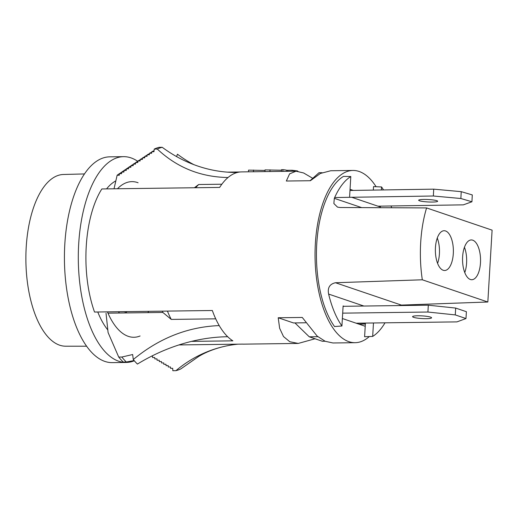 <?xml version="1.0" encoding="UTF-8"?>
<svg xmlns="http://www.w3.org/2000/svg" width="518" height="518" viewBox="0 0 518 518"><rect width="100%" height="100%" fill="white"/><g stroke="black" fill="none" stroke-linecap="round" stroke-linejoin="round"><path stroke-width="0.78" d="M134.304 360.774A102.901 46.575 -90.7 0 1 126.23 362.445A102.901 46.575 -90.7 0 1 78.697 243.887A102.901 46.575 -90.7 0 1 123.556 156.663A102.901 46.575 -90.7 0 1 137.794 161.363M126.23 362.445L112.354 362.626A102.901 46.575 -90.7 0 1 64.821 244.069A102.901 46.575 -90.7 0 1 109.68 156.844L123.556 156.663M369.308 336.551A86.124 38.986 -90.7 0 1 355.147 342.689L332.97 342.981L325.187 341.284L317.158 336.104L302.266 317.45L278.211 317.761L293.479 322.941L305.633 322.779M315.035 338.772L298.258 343.428L289.802 341.744L283.501 336.545L279.649 328.295L278.211 317.761M106.028 313.189L108.087 332.556L118.726 357.077L121.808 357.038L132.66 354.526L133.275 359.557C159.117 338.176 187.769 326.852 219.224 325.589A86.124 38.986 89.3 0 1 212.335 310.509L94.529 312.037A86.124 38.986 89.3 0 1 101.839 188.953L219.645 187.419A86.124 38.986 -90.7 0 1 228.024 177.519C200.615 177.072 177.039 167.586 157.304 149.054L154.222 149.1L153.963 151.716L151.8 151.742L151.651 153.244L149.495 153.27L149.346 154.778L147.19 154.804L147.041 156.319L144.878 156.345L144.729 157.861L142.573 157.893L142.418 159.414L140.261 159.44L140.113 160.968L137.95 160.994L137.801 162.529L135.638 162.561L135.489 164.102L133.327 164.128L133.178 165.676L131.015 165.702L130.866 167.262L128.704 167.288L128.548 168.849L126.392 168.881L126.237 170.448L124.08 170.48L123.919 172.054L121.762 172.086L121.607 173.672L119.444 173.705L119.295 175.246L117.133 175.272L114.025 188.792M133.275 359.557A114.834 51.975 89.3 0 0 137.419 364.07A173.634 141.123 134.2 0 1 227.687 336.726A86.124 38.986 89.3 0 0 232.867 340.844L191.537 341.381M298.258 343.428L243.823 344.14A86.124 38.986 89.3 0 1 242.495 344.107L178.93 344.936M355.147 342.689A86.124 38.986 -90.7 0 1 315.048 257.083A86.124 38.986 -90.7 0 1 352.907 170.454A86.124 38.986 -90.7 0 1 376.107 186.72M240.255 171.97L227.441 172.138M157.304 149.054A112.412 50.881 -90.7 0 1 162.218 147.287A142.851 126.657 76 0 0 237.451 172.449A86.124 38.986 -90.7 0 1 241.582 171.905L296.018 171.199L303.6 172.96L312.749 178.315M352.907 170.454L330.73 170.746L320.37 173.465L310.386 180.717L286.331 181.028L289.594 173.867L296.018 171.199M175.926 370.674A112.412 50.881 -90.7 0 0 180.84 368.9L198.504 356.578C205.109 352.531 212.963 349.32 222.067 346.943A142.851 126.657 -104 0 0 175.926 370.674L172.844 370.713L172.695 368.311L170.539 368.337L170.454 366.964L168.292 366.99L168.208 365.617L166.051 365.643L165.967 364.271L163.805 364.296L163.72 362.924L161.564 362.95L161.48 361.577L159.317 361.603L159.233 360.23L157.077 360.256L156.993 358.883L154.837 358.909L154.752 357.537L152.59 357.562L152.506 356.19L151.547 356.203M237.995 344.166A142.851 126.657 -104 0 0 222.067 346.943M162.218 147.287L159.136 147.326A112.412 50.881 -90.7 0 0 154.222 149.1M221.846 184.214L198.685 184.518L194.379 187.749M365.222 326.275L342.372 318.525M350.045 189.316L353.27 190.41M162.263 311.156A75.058 33.974 89.3 0 0 162.859 312.451L107.984 313.163M118.726 357.077A112.412 50.881 89.3 0 0 123.239 362.05L126.321 362.004L134.11 360.547M162.859 312.451L171.257 319.412L215.721 318.835M176.586 156.578L177.447 154.196A173.634 141.123 -45.8 0 0 193.81 164.627M195.752 187.73A80.588 36.48 -90.7 0 1 198.685 184.518M121.808 357.038A112.412 50.881 89.3 0 0 126.321 362.004M167.437 311.091A80.588 36.48 89.3 0 0 171.257 319.412M133.327 164.128A98.919 44.775 -90.7 0 1 135.612 162.827M131.015 165.702A97.539 44.147 -90.7 0 1 133.307 164.361M128.704 167.288A96.154 43.525 -90.7 0 1 130.996 165.902M126.392 168.881A94.768 42.897 -90.7 0 1 128.691 167.444M124.08 170.48A93.389 42.269 -90.7 0 1 126.379 168.991M121.762 172.086A92.003 41.647 -90.7 0 1 124.074 170.551M119.444 173.705A90.618 41.019 -90.7 0 1 121.762 172.112M117.133 175.272A89.284 40.41 -90.7 0 1 119.995 173.297M151.8 151.742A109.991 49.786 -90.7 0 1 154.06 150.738M149.495 153.27A108.605 49.158 -90.7 0 1 151.755 152.234M147.19 154.804A107.22 48.53 -90.7 0 1 149.449 153.736M144.878 156.345A105.84 47.909 -90.7 0 1 147.144 155.245M142.573 157.893A104.455 47.28 -90.7 0 1 144.839 156.753M140.261 159.44A103.069 46.652 -90.7 0 1 142.534 158.262M137.95 160.994A101.69 46.031 -90.7 0 1 140.229 159.784M135.638 162.561A100.304 45.403 -90.7 0 1 137.924 161.305M265.002 170.448L248.53 170.124L248.523 171.814M281.475 170.234L265.002 169.91L265.002 171.6M298.018 171.367L297.423 170.914L297.403 171.257M297.423 170.914L292.126 170.26L292.081 171.251M292.126 170.26L286.752 170.286L286.707 171.316M282.919 171.367L282.919 169.677A87.853 39.763 -90.7 0 1 286.752 170.286M282.919 169.677L281.475 169.697L281.475 171.387M464.439 247.254A19.891 9 -90.7 0 1 464.769 272.591M472.714 240.177A19.891 9 -90.7 0 1 480.542 261.292A19.891 9 -90.7 0 1 471.801 279.714A19.891 9 -90.7 0 1 470.376 279.487A19.891 9 -90.7 0 1 462.555 258.372A19.891 9 -90.7 0 1 471.289 239.944A19.891 9 -90.7 0 1 472.714 240.177M437.593 263.371A19.891 9 89.3 0 0 437.263 238.034M443.201 270.266A19.891 9 89.3 0 0 444.632 270.5A19.891 9 89.3 0 0 453.367 252.072A19.891 9 89.3 0 0 445.538 230.957A19.891 9 89.3 0 0 444.114 230.724A19.891 9 89.3 0 0 435.379 249.152A19.891 9 89.3 0 0 443.201 270.266M426.586 207.925A83.009 37.574 89.3 0 0 422.319 279.791L487.833 302.007L492.1 230.147L426.586 207.925L339.944 207.504L337.49 207.109L333.864 203.529L334.317 198.336L361.655 207.608M349.618 196.568L350.803 176.528L343.453 176.405A83.009 37.574 89.3 0 0 316.757 243.933A83.009 37.574 89.3 0 0 334.537 326.541L341.925 325.99A83.009 37.574 -90.7 0 1 328.626 294.075C327.389 287.814 329.668 284.032 335.476 282.737L422.319 279.791M350.803 176.528A83.009 37.574 89.3 0 0 334.317 198.336M380.413 206.145L380.361 206.999L351.722 197.28M344.133 306.293L343.117 305.95L341.925 325.99M385.003 322.824A83.009 37.574 -90.7 0 1 372.675 336.422L373.472 322.973M373.316 190.1L373.523 186.603L381.552 186.953A83.009 37.574 89.3 0 1 383.514 189.938M356.106 323.187L365.41 323.2L364.601 336.739L372.675 336.422M358.857 324.119L365.358 324.035M335.476 282.737L401.366 305.089L487.833 302.007M401.366 305.089L398.795 305.581M391.66 207.757A83.009 37.574 89.3 0 0 391.045 205.983M381.371 189.97L381.552 186.953M294.943 322.921L309.252 336.804L322.449 341.284L325.103 341.245M309.252 336.804L317.864 336.694M310.055 180.724L318.997 172.734L322.034 172.695M413.604 317.333A9.512 1.34 3.4 0 1 412.587 316.66A9.512 1.34 3.4 0 1 419.923 315.792A9.512 1.34 3.4 0 1 430.562 317.113A9.512 1.34 3.4 0 1 431.578 317.787A9.512 1.34 3.4 0 1 424.236 318.661A9.512 1.34 3.4 0 1 413.604 317.333M343.097 306.306L428.321 305.199L455.678 308.068L466.394 311.706L465.986 318.544L456.954 321.885L356.144 323.2M455.678 308.068L455.27 314.905L465.986 318.544M428.321 305.199L427.913 312.037L455.27 314.905M342.689 313.144L427.913 312.037M419.742 200.874A9.512 1.211 -177 0 0 430.393 202.039A9.512 1.211 -177 0 0 437.652 201.237A9.512 1.211 -177 0 0 436.57 200.608A9.512 1.211 -177 0 0 425.913 199.449A9.512 1.211 -177 0 0 418.654 200.246A9.512 1.211 -177 0 0 419.742 200.874M377.972 206.183L463.338 204.85L471.93 201.774L460.865 198.511L433.359 196.005L433.715 189.154L349.98 190.462M433.359 196.005L334.667 197.546M460.865 198.511L461.227 191.66L433.715 189.154M471.93 201.774L472.286 194.923L461.227 191.66M140.087 335.981A77.823 35.224 -90.7 0 1 107.427 311.875M86.661 346.199L65.644 346.199A85.865 38.869 -90.7 0 1 30.802 300.446A85.865 38.869 -90.7 0 1 32.148 211.946A85.865 38.869 -90.7 0 1 63.41 174.482L84.421 173.938M125.343 311.642A60.185 27.24 -90.7 0 1 125.311 311.681L125.039 312.943M126.845 311.622A61.914 28.024 -90.7 0 1 125.906 312.93M118.48 311.765L125.311 311.681M117.476 188.746A77.823 35.224 -90.7 0 1 138.099 182.757M148.75 311.337A61.914 28.024 -90.7 0 1 147.811 312.645M119.425 313.014A61.914 28.024 -90.7 0 1 118.447 311.726M237.451 172.449A86.124 38.986 89.3 0 0 228.024 177.519M219.224 325.589A86.124 38.986 89.3 0 0 227.687 336.726M253.503 170.059L253.503 171.788M269.982 169.846L269.975 171.575M287.898 170.273L287.853 171.303M363.889 306.041L328.626 294.075M107.796 329.927A80.853 36.597 -90.7 0 1 97.772 311.998M106.572 188.889A80.853 36.597 -90.7 0 1 115.831 180.879"/></g></svg>
